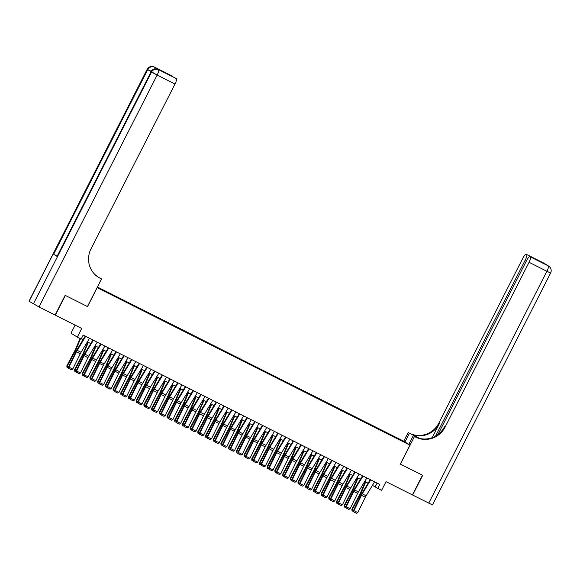 <?xml version="1.0" encoding="UTF-8"?>
<svg xmlns="http://www.w3.org/2000/svg" width="580" height="580" viewBox="0 0 580 580"><rect width="100%" height="100%" fill="white"/><g stroke="black" fill="none" stroke-linecap="round" stroke-linejoin="round"><path stroke-width="0.87" d="M102.914 290.507L99.84 288.876L102.914 290.507M75.117 325.126L71.014 333.174L77.299 337.125L81.149 339.061L83.157 335.117L379.77 484.438L377.761 488.382L381.611 490.325L386.034 481.647L412.648 495.045L422.697 475.332L400.388 464.101L414.461 436.501L415.766 437.161A22.134 21.561 122.2 0 0 445.07 427.134L529.062 262.298A5.314 1.196 -63.3 0 0 530.453 256.925L548.288 265.901L544.04 263.233L526.205 254.25L538.269 260.384L541.51 262.428L530.453 256.925M77.299 337.125L81.722 328.447L55.332 315.165L65.38 295.445L87.529 306.595L97.172 287.665L409.959 445.135L403.673 441.184L97.418 287.006M409.959 445.135L400.316 464.065L422.465 475.216L412.416 494.928M403.151 441.518L399.533 439.749L403.093 441.626M97.251 287.332L396.466 438.255M97.324 287.187L392.783 435.783L402.447 440.793L405.028 442.417L396.553 438.154M372.418 485.373L377.761 488.382M81.28 338.807L83.041 339.699M87.37 341.874L90.748 343.577M95.069 345.752L98.448 347.449M102.776 349.631L106.154 351.328M110.475 353.51L113.861 355.207M118.182 357.389L121.561 359.085M125.889 361.267L129.268 362.964M133.588 365.146L136.974 366.843M141.295 369.025L144.674 370.721M149.002 372.904L152.381 374.6M156.701 376.775L160.08 378.479M164.408 380.654L167.787 382.358M172.115 384.533L175.493 386.236M179.815 388.411L183.193 390.115M187.521 392.29L190.9 393.994M195.221 396.169L198.606 397.873M202.927 400.048L206.306 401.751M210.634 403.926L214.013 405.63M218.334 407.805L221.719 409.509M226.04 411.684L229.419 413.388M233.747 415.563L237.126 417.266M241.447 419.441L244.825 421.145M249.154 423.32L252.532 425.024M256.86 427.199L260.239 428.903M264.56 431.078L267.938 432.782M272.267 434.957L275.645 436.66M279.966 438.835L283.352 440.539M287.673 442.714L291.051 444.418M295.38 446.593L298.758 448.297M303.079 450.471L306.465 452.168M310.786 454.35L314.164 456.047M318.493 458.229L321.871 459.925M326.192 462.108L329.57 463.804M333.899 465.986L337.277 467.683M341.606 469.865L344.984 471.562M349.305 473.744L352.683 475.44M357.012 477.623L360.39 479.319M364.711 481.494L368.097 483.198M377.087 483.089L375.209 486.779M393.863 436.95L393.972 436.53M392.529 436.276L392.783 435.783M374.571 481.821L366.118 495.777A4.43 1 -63.3 0 0 365.32 497.248L357.817 512.589L353.967 510.654L353.691 511.886L356.584 513.293L353.887 511.937M370.714 479.885L362.268 493.841A4.43 1 -63.3 0 0 361.47 495.313L353.967 510.654L353.466 510.53L360.97 495.189A6.641 1.501 116.7 0 1 362.174 492.986L370.243 479.646M353.466 510.53L353.691 511.886M356.584 513.293L357.817 512.589M365.219 481.755L360.571 492.775A4.43 1 116.7 0 1 359.846 494.29L351.871 509.334L352.219 509.748L360.202 494.704A6.641 1.501 -63.3 0 0 361.282 492.427L365.683 481.987M353.655 511.683L352.017 510.762L351.871 509.334M352.161 510.929L352.219 509.748L353.532 510.4M408.798 444.403L413.228 435.725L416.708 437.479M413.228 435.725L414.461 436.501M419.746 438.451L410.096 433.586A22.134 21.561 122.2 0 0 439.401 423.567L432.209 437.675M403.745 441.228L408.175 432.542L409.48 433.202A22.134 21.561 122.2 0 0 438.792 423.183L522.776 258.346A5.314 1.196 -63.3 0 1 526.183 254.243L544.018 263.219A5.314 1.196 116.7 0 1 544.018 263.219A5.314 1.196 116.7 0 1 544.04 263.233A5.314 5.176 122.2 0 1 544.461 263.465A5.314 5.314 0 0 0 544.018 263.219M408.175 432.542L419.441 438.371M541.51 262.428L529.953 256.606A5.314 1.196 -63.3 0 0 529.932 256.599A5.314 1.196 -63.3 0 0 526.524 260.703L437.951 434.536M428.75 503.157L546.897 271.273L550.616 273.05L432.462 504.926L412.648 495.045M404.978 442.003L409.4 433.318M435.551 436.124L525.321 259.942A5.314 1.196 -63.3 0 0 526.712 254.569M415.766 437.161L415.157 436.769A22.134 21.561 122.2 0 0 444.461 426.75L445.07 427.134M537.363 260.34L538.269 260.384M159.225 69.984A5.314 1.196 116.7 0 1 159.246 69.992A5.314 1.196 116.7 0 1 159.268 70.006L155.875 67.867A5.314 1.196 116.7 0 1 156.056 68.853M65.148 295.329L87.45 306.559L101.514 278.951L100.209 278.291A22.134 21.561 -57.8 0 1 98.469 277.312A22.134 21.561 -57.8 0 1 90.995 248.878L174.979 84.042L157.144 75.067L38.998 306.943L55.1 315.049L65.148 295.329M96.461 275.775L95.947 275.457M101.514 278.951L98.121 277.088M175.827 78.329A5.314 1.196 116.7 0 1 175.849 78.344L155.875 67.867M172.63 76.314A5.314 1.196 116.7 0 1 172.833 76.821M38.998 306.943L29 301.216L147.146 69.339L29.109 301.303M57.05 256.077L53.65 254.25L57.043 256.382L151.083 71.826L57.043 256.382M175.849 78.344A5.314 1.196 116.7 0 1 175.87 78.351L164.314 72.536M159.268 70.006L175.87 78.351M176.371 78.67A5.314 1.196 116.7 0 1 174.979 84.042M100.209 278.291L99.593 277.907A22.134 21.561 -57.8 0 1 98.165 277.117M161.073 70.499L164.416 72.587M366.864 477.942L358.418 491.905A4.43 1 -63.3 0 0 357.613 493.37L350.11 508.711L346.26 506.775L345.985 508.007L348.877 509.414L346.18 508.058M363.015 476.006L354.561 489.962A4.43 1 -63.3 0 0 353.764 491.434L346.26 506.775L345.767 506.652L353.271 491.311A6.641 1.501 116.7 0 1 354.467 489.107L362.543 475.767M345.767 506.652L345.985 508.007M348.877 509.414L350.11 508.711M359.158 474.07L350.712 488.026A4.43 1 -63.3 0 0 349.914 489.491L342.41 504.832L338.553 502.896L338.278 504.129L341.178 505.542L338.481 504.179M355.308 472.127L346.862 486.084A4.43 1 -63.3 0 0 346.057 487.555L338.553 502.896L338.06 502.773L345.564 487.432A6.641 1.501 116.7 0 1 346.76 485.228L354.837 471.888M338.06 502.773L338.278 504.129M341.178 505.542L342.41 504.832M351.458 470.191L343.005 484.148A4.43 1 -63.3 0 0 342.207 485.612L334.704 500.953L330.854 499.017L330.578 500.25L333.471 501.664L330.774 500.301M347.601 468.248L339.155 482.205A4.43 1 -63.3 0 0 338.357 483.676L330.854 499.017L330.353 498.894L337.857 483.553A6.641 1.501 116.7 0 1 339.061 481.349L347.13 468.009M330.353 498.894L330.578 500.25M333.471 501.664L334.704 500.953M343.751 466.313L335.305 480.269A4.43 1 -63.3 0 0 334.5 481.733L326.997 497.075L323.147 495.139L322.871 496.378L325.764 497.785L323.075 496.422M339.902 464.37L331.448 478.326A4.43 1 -63.3 0 0 330.651 479.798L323.147 495.139L322.654 495.015L330.158 479.674A6.641 1.501 116.7 0 1 331.354 477.471L339.43 464.13M322.654 495.015L322.871 496.378M325.764 497.785L326.997 497.075M357.519 477.876L352.865 488.897A4.43 1 116.7 0 1 352.147 490.412L344.165 505.455L344.52 505.869L352.495 490.825A6.641 1.501 -63.3 0 0 353.582 488.548L357.983 478.108M345.948 507.804L344.317 506.884L344.165 505.455M344.455 507.05L344.52 505.869L345.825 506.521M349.812 473.998L345.165 485.018A4.43 1 116.7 0 1 344.44 486.533L336.465 501.577L336.813 501.99L344.796 486.946A6.641 1.501 -63.3 0 0 345.876 484.67L350.276 474.23M338.249 503.926L336.61 503.005L336.465 501.577M336.748 503.172L336.813 501.99L338.118 502.642M342.106 470.119L337.458 481.139A4.43 1 116.7 0 1 336.741 482.661L328.758 497.698L329.114 498.111L337.089 483.067A6.641 1.501 -63.3 0 0 338.169 480.791L342.577 470.351M330.542 500.047L328.904 499.126L328.758 497.698M329.048 499.293L329.114 498.111L330.419 498.771M334.406 466.24L329.759 477.26A4.43 1 116.7 0 1 329.034 478.783L321.059 493.826L321.407 494.233L329.382 479.189A6.641 1.501 -63.3 0 0 330.469 476.912L334.87 466.472M322.835 496.168L321.204 495.248L321.059 493.826M321.342 495.414L321.407 494.233L322.712 494.892M336.052 462.434L327.599 476.39A4.43 1 -63.3 0 0 326.801 477.855L319.297 493.196L315.44 491.26L315.172 492.5L318.065 493.906L315.368 492.543M332.195 460.491L323.749 474.447A4.43 1 -63.3 0 0 322.944 475.919L315.44 491.26L314.947 491.137L322.451 475.796A6.641 1.501 116.7 0 1 323.654 473.592L331.724 460.252M314.947 491.137L315.172 492.5M318.065 493.906L319.297 493.196M326.7 462.361L322.052 473.382A4.43 1 116.7 0 1 321.327 474.904L313.352 489.948L313.7 490.354L321.683 475.31A6.641 1.501 -63.3 0 0 322.763 473.034L327.163 462.593M315.136 492.289L313.497 491.369L313.352 489.948M313.635 491.536L313.7 490.354L315.005 491.013M328.345 458.555L319.892 472.512A4.43 1 -63.3 0 0 319.094 473.976L311.59 489.317L307.741 487.381L307.465 488.621L310.358 490.027L307.661 488.664M324.495 456.612L316.042 470.568A4.43 1 -63.3 0 0 315.244 472.04L307.741 487.381L307.24 487.258L314.744 471.917A6.641 1.501 116.7 0 1 315.948 469.713L324.017 456.373M307.24 487.258L307.465 488.621M310.358 490.027L311.59 489.317M318.993 458.483L314.345 469.503A4.43 1 116.7 0 1 313.628 471.025L305.645 486.069L306.001 486.475L313.976 471.431A6.641 1.501 -63.3 0 0 315.063 469.155L319.464 458.715M307.429 488.411L305.79 487.49L305.645 486.069M305.935 487.657L306.001 486.475L307.306 487.135M320.638 454.676L312.192 468.633A4.43 1 -63.3 0 0 311.387 470.104L303.884 485.446L300.034 483.502L299.758 484.742L302.659 486.149L299.962 484.786M316.789 452.733L308.342 466.69A4.43 1 -63.3 0 0 307.538 468.161L300.034 483.502L299.541 483.379L307.045 468.038A6.641 1.501 116.7 0 1 308.241 465.834L316.317 452.494M299.541 483.379L299.758 484.742M302.659 486.149L303.884 485.446M311.293 454.604L306.646 465.624A4.43 1 116.7 0 1 305.921 467.147L297.946 482.19L298.294 482.596L306.269 467.552A6.641 1.501 -63.3 0 0 307.356 465.276L311.757 454.836M299.73 484.532L298.091 483.611L297.946 482.19M298.229 483.778L298.294 482.596L299.599 483.256M312.939 450.798L304.486 464.754A4.43 1 -63.3 0 0 303.688 466.226L296.184 481.567L292.327 479.624L292.059 480.863L294.952 482.27L292.255 480.914M309.082 448.855L300.636 462.811A4.43 1 -63.3 0 0 299.838 464.283L292.327 479.624L291.834 479.5L299.338 464.159A6.641 1.501 116.7 0 1 300.541 461.955L308.611 448.615M291.834 479.5L292.059 480.863M294.952 482.27L296.184 481.567M303.587 450.725L298.939 461.745A4.43 1 116.7 0 1 298.214 463.268L290.239 478.311L290.587 478.717L298.57 463.674A6.641 1.501 -63.3 0 0 299.65 461.397L304.05 450.957M292.023 480.653L290.384 479.733L290.239 478.311M290.529 479.899L290.587 478.717L291.892 479.377M305.232 446.919L296.786 460.875A4.43 1 -63.3 0 0 295.981 462.347L288.477 477.688L284.628 475.745L284.352 476.985L287.245 478.391L284.548 477.036M301.382 444.976L292.929 458.932A4.43 1 -63.3 0 0 292.132 460.404L284.628 475.745L284.127 475.622L291.631 460.281A6.641 1.501 116.7 0 1 292.835 458.077L300.911 444.737M284.127 475.622L284.352 476.985M287.245 478.391L288.477 477.688M295.88 446.846L291.232 457.866A4.43 1 116.7 0 1 290.515 459.389L282.532 474.433L282.888 474.839L290.863 459.795A6.641 1.501 -63.3 0 0 291.95 457.518L296.351 447.078M284.316 476.774L282.677 475.854L282.532 474.433M282.822 476.021L282.888 474.839L284.193 475.498M297.525 443.04L289.079 456.997A4.43 1 -63.3 0 0 288.282 458.468L280.778 473.809L276.921 471.866L276.645 473.106L279.546 474.512L276.849 473.157M293.676 441.097L285.23 455.053A4.43 1 -63.3 0 0 284.425 456.525L276.921 471.866L276.428 471.743L283.932 456.402A6.641 1.501 116.7 0 1 285.128 454.198L293.204 440.865M276.428 471.743L276.645 473.106M279.546 474.512L280.778 473.809M288.18 442.968L283.533 453.988A4.43 1 116.7 0 1 282.808 455.51L274.833 470.554L275.181 470.96L283.156 455.916A6.641 1.501 -63.3 0 0 284.243 453.64L288.644 443.2M276.617 472.896L274.978 471.975L274.833 470.554M275.116 472.142L275.181 470.96L276.486 471.62M289.826 439.161L281.373 453.118A4.43 1 -63.3 0 0 280.575 454.589L273.071 469.93L269.221 467.988L268.946 469.227L271.839 470.634L269.142 469.278M285.969 437.218L277.523 451.175A4.43 1 -63.3 0 0 276.725 452.647L269.221 467.988L268.721 467.864L276.225 452.523A6.641 1.501 116.7 0 1 277.428 450.319L285.498 436.986M268.721 467.864L268.946 469.227M271.839 470.634L273.071 469.93M280.474 439.089L275.826 450.109A4.43 1 116.7 0 1 275.101 451.632L267.126 466.675L267.474 467.081L275.457 452.037A6.641 1.501 -63.3 0 0 276.537 449.761L280.938 439.321M268.91 469.017L267.271 468.096L267.126 466.675M267.416 468.263L267.474 467.081L268.786 467.741M282.119 435.283L273.673 449.239A4.43 1 -63.3 0 0 272.868 450.711L265.364 466.052L261.515 464.109L261.239 465.349L264.132 466.755L261.435 465.399M278.269 433.34L269.816 447.296A4.43 1 -63.3 0 0 269.019 448.768L261.515 464.109L261.022 463.986L268.525 448.645A6.641 1.501 116.7 0 1 269.722 446.44L277.798 433.108M261.022 463.986L261.239 465.349M264.132 466.755L265.364 466.052M272.774 435.21L268.119 446.23A4.43 1 116.7 0 1 267.402 447.753L259.419 462.797L259.775 463.202L267.75 448.159A6.641 1.501 -63.3 0 0 268.837 445.882L273.238 435.442M261.203 465.138L259.572 464.225L259.419 462.797M259.709 464.384L259.775 463.202L261.08 463.862M274.412 431.404L265.966 445.36A4.43 1 -63.3 0 0 265.169 446.832L257.665 462.173L253.808 460.23L253.532 461.47L256.433 462.876L253.736 461.521M270.563 429.461L262.117 443.417A4.43 1 -63.3 0 0 261.312 444.889L253.808 460.23L253.315 460.107L260.819 444.766A6.641 1.501 116.7 0 1 262.015 442.562L270.091 429.229M253.315 460.107L253.532 461.47M256.433 462.876L257.665 462.173M265.067 431.332L260.42 442.351A4.43 1 116.7 0 1 259.695 443.874L251.72 458.918L252.068 459.324L260.05 444.28A6.641 1.501 -63.3 0 0 261.13 442.003L265.531 431.563M253.504 461.26L251.865 460.346L251.72 458.918M252.003 460.505L252.068 459.324L253.373 459.983M266.713 427.525L258.26 441.482A4.43 1 -63.3 0 0 257.462 442.953L249.958 458.294L246.108 456.351L245.833 457.591L248.726 458.998L246.029 457.642M262.856 425.582L254.41 439.546A4.43 1 -63.3 0 0 253.612 441.01L246.108 456.351L245.608 456.228L253.112 440.887A6.641 1.501 116.7 0 1 254.315 438.683L262.385 425.35M245.608 456.228L245.833 457.591M248.726 458.998L249.958 458.294M257.361 427.453L252.713 438.473A4.43 1 116.7 0 1 251.988 439.995L244.013 455.039L244.368 455.445L252.344 440.401A6.641 1.501 -63.3 0 0 253.424 438.125L257.832 427.685M245.797 457.381L244.158 456.467L244.013 455.039M244.303 456.627L244.368 455.445L245.673 456.105M259.006 423.647L250.56 437.603A4.43 1 -63.3 0 0 249.755 439.075L242.251 454.415L238.402 452.473L238.126 453.712L241.019 455.119L238.329 453.763M255.156 421.711L246.703 435.667A4.43 1 -63.3 0 0 245.905 437.132L238.402 452.473L237.909 452.349L245.412 437.008A6.641 1.501 116.7 0 1 246.609 434.804L254.685 421.471M237.909 452.349L238.126 453.712M241.019 455.119L242.251 454.415M249.661 423.574L245.014 434.594A4.43 1 116.7 0 1 244.289 436.116L236.314 451.16L236.662 451.566L244.637 436.522A6.641 1.501 -63.3 0 0 245.724 434.246L250.125 423.813M238.09 453.502L236.459 452.588L236.314 451.16M236.596 452.748L236.662 451.566L237.967 452.226M251.307 419.768L242.853 433.724A4.43 1 -63.3 0 0 242.056 435.196L234.552 450.537L230.695 448.594L230.427 449.834L233.319 451.24L230.623 449.884M247.45 417.832L239.004 431.788A4.43 1 -63.3 0 0 238.199 433.253L230.695 448.594L230.202 448.471L237.706 433.129A6.641 1.501 116.7 0 1 238.909 430.925L246.978 417.593M230.202 448.471L230.427 449.834M233.319 451.24L234.552 450.537M241.954 419.695L237.307 430.723A4.43 1 116.7 0 1 236.582 432.238L228.607 447.282L228.955 447.688L236.937 432.644A6.641 1.501 -63.3 0 0 238.018 430.367L242.418 419.935M230.39 449.623L228.752 448.71L228.607 447.282M228.89 448.869L228.955 447.688L230.26 448.347M243.6 415.889L235.146 429.845A4.43 1 -63.3 0 0 234.349 431.317L226.845 446.658L222.995 444.715L222.72 445.955L225.613 447.361L222.916 446.005M239.75 413.953L231.297 427.909A4.43 1 -63.3 0 0 230.499 429.374L222.995 444.715L222.495 444.592L229.999 429.251A6.641 1.501 116.7 0 1 231.202 427.047L239.272 413.714M222.495 444.592L222.72 445.955M225.613 447.361L226.845 446.658M234.248 415.816L229.6 426.844A4.43 1 116.7 0 1 228.882 428.359L220.9 443.403L221.256 443.809L229.231 428.765A6.641 1.501 -63.3 0 0 230.318 426.488L234.719 416.056M222.684 445.745L221.045 444.831L220.9 443.403M221.19 444.99L221.256 443.809L222.561 444.468M235.893 412.01L227.447 425.966A4.43 1 -63.3 0 0 226.642 427.438L219.138 442.779L215.289 440.836L215.013 442.076L217.913 443.483L215.216 442.127M232.043 410.075L223.597 424.031A4.43 1 -63.3 0 0 222.792 425.495L215.289 440.836L214.796 440.713L222.299 425.372A6.641 1.501 116.7 0 1 223.496 423.168L231.572 409.835M214.796 440.713L215.013 442.076M217.913 443.483L219.138 442.779M226.548 411.938L221.901 422.965A4.43 1 116.7 0 1 221.176 424.48L213.201 439.524L213.549 439.93L221.524 424.886A6.641 1.501 -63.3 0 0 222.611 422.61L227.012 412.177M214.984 441.866L213.346 440.952L213.201 439.524M213.483 441.112L213.549 439.93L214.854 440.59M228.194 408.132L219.74 422.088A4.43 1 -63.3 0 0 218.943 423.56L211.439 438.9L207.582 436.958L207.314 438.197L210.207 439.604L207.51 438.248M224.337 406.196L215.89 420.152A4.43 1 -63.3 0 0 215.093 421.616L207.582 436.958L207.089 436.834L214.593 421.493A6.641 1.501 116.7 0 1 215.796 419.289L223.865 405.957M207.089 436.834L207.314 438.197M210.207 439.604L211.439 438.9M218.841 408.059L214.194 419.086A4.43 1 116.7 0 1 213.469 420.601L205.494 435.645L205.842 436.051L213.824 421.007A6.641 1.501 -63.3 0 0 214.905 418.731L219.305 408.298M207.277 437.987L205.639 437.074L205.494 435.645M205.784 437.233L205.842 436.051L207.147 436.711M220.487 404.253L212.041 418.209A4.43 1 -63.3 0 0 211.236 419.681L203.732 435.022L199.882 433.086L199.607 434.318L202.5 435.725L199.803 434.369M216.637 402.317L208.184 416.273A4.43 1 -63.3 0 0 207.386 417.745L199.882 433.086L199.382 432.955L206.886 417.614A6.641 1.501 116.7 0 1 208.089 415.411L216.166 402.078M199.382 432.955L199.607 434.318M202.5 435.725L203.732 435.022M211.135 404.18L206.487 415.208A4.43 1 116.7 0 1 205.769 416.723L197.787 431.766L198.143 432.173L206.118 417.136A6.641 1.501 -63.3 0 0 207.205 414.852L211.606 404.42M199.571 434.108L197.932 433.195L197.787 431.766M198.077 433.354L198.143 432.173L199.448 432.832M212.78 400.374L204.334 414.33A4.43 1 -63.3 0 0 203.536 415.802L196.033 431.143L192.176 429.207L191.9 430.44L194.8 431.846L192.103 430.49M208.93 398.438L200.484 412.395A4.43 1 -63.3 0 0 199.68 413.866L192.176 429.207L191.683 429.077L199.186 413.736A6.641 1.501 116.7 0 1 200.383 411.532L208.459 398.199M191.683 429.077L191.9 430.44M194.8 431.846L196.033 431.143M203.435 400.301L198.788 411.329A4.43 1 116.7 0 1 198.063 412.844L190.088 427.888L190.436 428.301L198.411 413.257A6.641 1.501 -63.3 0 0 199.498 410.974L203.899 400.541M191.871 430.229L190.233 429.316L190.088 427.888M190.37 429.476L190.436 428.301L191.741 428.953M205.081 396.495L196.627 410.451A4.43 1 -63.3 0 0 195.83 411.923L188.326 427.264L184.476 425.328L184.201 426.561L187.094 427.967L184.397 426.612M201.224 394.56L192.777 408.516A4.43 1 -63.3 0 0 191.98 409.988L184.476 425.328L183.976 425.198L191.48 409.857A6.641 1.501 116.7 0 1 192.683 407.653L200.752 394.32M183.976 425.198L184.201 426.561M187.094 427.967L188.326 427.264M195.728 396.423L191.081 407.45A4.43 1 116.7 0 1 190.356 408.965L182.381 424.009L182.729 424.422L190.711 409.378A6.641 1.501 -63.3 0 0 191.792 407.095L196.192 396.662M184.165 426.351L182.526 425.437L182.381 424.009M182.671 425.597L182.729 424.422L184.041 425.075M197.374 392.616L188.928 406.573A4.43 1 -63.3 0 0 188.123 408.045L180.619 423.385L176.769 421.45L176.494 422.682L179.387 424.089L176.69 422.733M193.524 390.681L185.071 404.637A4.43 1 -63.3 0 0 184.273 406.109L176.769 421.45L176.276 421.326L183.78 405.986A6.641 1.501 116.7 0 1 184.976 403.774L193.053 390.441M176.276 421.326L176.494 422.682M179.387 424.089L180.619 423.385M188.029 392.544L183.374 403.571A4.43 1 116.7 0 1 182.656 405.087L174.674 420.13L175.029 420.543L183.004 405.5A6.641 1.501 -63.3 0 0 184.092 403.216L188.493 392.783M176.458 422.472L174.826 421.559L174.674 420.13M174.964 421.718L175.029 420.543L176.334 421.196M189.667 388.738L181.221 402.694A4.43 1 -63.3 0 0 180.424 404.166L172.92 419.507L169.063 417.571L168.787 418.803L171.687 420.21L168.99 418.854M185.817 386.802L177.371 400.758A4.43 1 -63.3 0 0 176.566 402.23L169.063 417.571L168.57 417.448L176.073 402.107A6.641 1.501 116.7 0 1 177.27 399.896L185.346 386.563M168.57 417.448L168.787 418.803M171.687 420.21L172.92 419.507M180.322 388.673L175.675 399.692A4.43 1 116.7 0 1 174.95 401.208L166.975 416.251L167.323 416.665L175.305 401.621A6.641 1.501 -63.3 0 0 176.385 399.337L180.786 388.904M168.758 418.593L167.12 417.68L166.975 416.251M167.257 417.846L167.323 416.665L168.628 417.317M181.968 384.859L173.514 398.815A4.43 1 -63.3 0 0 172.717 400.287L165.213 415.628L161.363 413.692L161.088 414.925L163.981 416.331L161.284 414.976M178.111 382.923L169.665 396.879A4.43 1 -63.3 0 0 168.867 398.351L161.363 413.692L160.863 413.569L168.367 398.228A6.641 1.501 116.7 0 1 169.57 396.017L177.639 382.684M160.863 413.569L161.088 414.925M163.981 416.331L165.213 415.628M172.615 384.794L167.968 395.814A4.43 1 116.7 0 1 167.243 397.329L159.268 412.373L159.623 412.786L167.598 397.742A6.641 1.501 -63.3 0 0 168.678 395.459L173.087 385.026M161.051 414.714L159.413 413.801L159.268 412.373M159.558 413.968L159.623 412.786L160.928 413.438M174.261 380.98L165.815 394.936A4.43 1 -63.3 0 0 165.01 396.408L157.506 411.749L153.656 409.813L153.381 411.046L156.274 412.452L153.584 411.097M170.411 379.045L161.958 393.001A4.43 1 -63.3 0 0 161.16 394.473L153.656 409.813L153.163 409.69L160.667 394.349A6.641 1.501 116.7 0 1 161.863 392.138L169.94 378.805M153.163 409.69L153.381 411.046M156.274 412.452L157.506 411.749M164.916 380.915L160.268 391.935A4.43 1 116.7 0 1 159.543 393.45L151.569 408.494L151.916 408.907L159.891 393.863A6.641 1.501 -63.3 0 0 160.979 391.587L165.38 381.147M153.345 410.836L151.713 409.922L151.569 408.494M151.851 410.089L151.916 408.907L153.221 409.56M166.561 377.101L158.108 391.058A4.43 1 -63.3 0 0 157.31 392.529L149.807 407.87L145.95 405.935L145.681 407.167L148.574 408.574L145.877 407.218M162.704 375.166L154.258 389.122A4.43 1 -63.3 0 0 153.453 390.594L145.95 405.935L145.457 405.811L152.96 390.471A6.641 1.501 116.7 0 1 154.164 388.266L162.233 374.926M145.457 405.811L145.681 407.167M148.574 408.574L149.807 407.87M157.209 377.036L152.562 388.056A4.43 1 116.7 0 1 151.837 389.572L143.862 404.615L144.21 405.028L152.192 389.985A6.641 1.501 -63.3 0 0 153.272 387.708L157.673 377.268M145.645 406.964L144.007 406.043L143.862 404.615M144.144 406.21L144.21 405.028L145.515 405.681M158.855 373.223L150.401 387.186A4.43 1 -63.3 0 0 149.604 388.651L142.1 403.992L138.25 402.056L137.975 403.288L140.868 404.695L138.171 403.339M155.005 371.287L146.551 385.243A4.43 1 -63.3 0 0 145.754 386.715L138.25 402.056L137.75 401.933L145.254 386.592A6.641 1.501 116.7 0 1 146.457 384.388L154.526 371.048M137.75 401.933L137.975 403.288M140.868 404.695L142.1 403.992M149.502 373.158L144.855 384.177A4.43 1 116.7 0 1 144.137 385.693L136.155 400.736L136.51 401.15L144.485 386.106A6.641 1.501 -63.3 0 0 145.573 383.829L149.974 373.389M137.938 403.086L136.3 402.165L136.155 400.736M136.445 402.332L136.51 401.15L137.815 401.802M151.148 369.351L142.702 383.308A4.43 1 -63.3 0 0 141.897 384.772L134.393 400.113L130.543 398.177L130.268 399.41L133.168 400.824L130.471 399.461M147.298 367.408L138.852 381.364A4.43 1 -63.3 0 0 138.047 382.836L130.543 398.177L130.05 398.054L137.554 382.713A6.641 1.501 116.7 0 1 138.75 380.509L146.827 367.169M130.05 398.054L130.268 399.41M133.168 400.824L134.393 400.113M141.803 369.279L137.155 380.299A4.43 1 116.7 0 1 136.43 381.814L128.456 396.858L128.803 397.271L136.778 382.227A6.641 1.501 -63.3 0 0 137.866 379.951L142.267 369.511M130.239 399.207L128.6 398.286L128.456 396.858M128.738 398.453L128.803 397.271L130.108 397.923M143.448 365.473L134.995 379.429A4.43 1 -63.3 0 0 134.197 380.893L126.694 396.234L122.837 394.298L122.569 395.531L125.461 396.945L122.764 395.582M139.591 363.529L131.145 377.486A4.43 1 -63.3 0 0 130.348 378.958L122.837 394.298L122.344 394.175L129.847 378.834A6.641 1.501 116.7 0 1 131.051 376.63L139.12 363.29M122.344 394.175L122.569 395.531M125.461 396.945L126.694 396.234M134.096 365.4L129.449 376.42A4.43 1 116.7 0 1 128.724 377.942L120.749 392.979L121.097 393.392L129.079 378.349A6.641 1.501 -63.3 0 0 130.159 376.072L134.56 365.632M122.532 395.328L120.894 394.407L120.749 392.979M121.039 394.574L121.097 393.392L122.402 394.052M135.742 361.594L127.296 375.55A4.43 1 -63.3 0 0 126.491 377.014L118.987 392.355L115.137 390.42L114.862 391.659L117.754 393.066L115.057 391.703M131.892 359.651L123.438 373.607A4.43 1 -63.3 0 0 122.641 375.079L115.137 390.42L114.637 390.297L122.141 374.955A6.641 1.501 116.7 0 1 123.344 372.751L131.421 359.411M114.637 390.297L114.862 391.659M117.754 393.066L118.987 392.355M126.389 361.521L121.742 372.541A4.43 1 116.7 0 1 121.024 374.064L113.042 389.108L113.397 389.513L121.372 374.47A6.641 1.501 -63.3 0 0 122.46 372.193L126.86 361.753M114.825 391.449L113.187 390.528L113.042 389.108M113.332 390.695L113.397 389.513L114.702 390.173M128.035 357.715L119.589 371.671A4.43 1 -63.3 0 0 118.791 373.136L111.287 388.477L107.43 386.541L107.155 387.781L110.055 389.187L107.358 387.824M124.185 355.772L115.739 369.728A4.43 1 -63.3 0 0 114.934 371.2L107.43 386.541L106.938 386.418L114.441 371.077A6.641 1.501 116.7 0 1 115.638 368.873L123.714 355.533M106.938 386.418L107.155 387.781M110.055 389.187L111.287 388.477M118.69 357.642L114.043 368.662A4.43 1 116.7 0 1 113.318 370.185L105.343 385.229L105.691 385.635L113.665 370.591A6.641 1.501 -63.3 0 0 114.753 368.314L119.154 357.875M107.126 387.571L105.487 386.65L105.343 385.229M105.625 386.816L105.691 385.635L106.996 386.295M120.335 353.836L111.882 367.793A4.43 1 -63.3 0 0 111.084 369.257L103.581 384.598L99.731 382.662L99.456 383.902L102.348 385.309L99.651 383.946M116.478 351.893L108.032 365.849A4.43 1 -63.3 0 0 107.235 367.321L99.731 382.662L99.231 382.539L106.734 367.198A6.641 1.501 116.7 0 1 107.938 364.994L116.007 351.654M99.231 382.539L99.456 383.902M102.348 385.309L103.581 384.598M110.983 353.764L106.336 364.784A4.43 1 116.7 0 1 105.611 366.306L97.636 381.35L97.984 381.756L105.966 366.712A6.641 1.501 -63.3 0 0 107.046 364.436L111.447 353.996M99.419 383.692L97.781 382.771L97.636 381.35M97.926 382.938L97.984 381.756L99.296 382.416M112.629 349.957L104.182 363.914A4.43 1 -63.3 0 0 103.378 365.385L95.874 380.726L92.024 378.784L91.749 380.023L94.641 381.43L91.944 380.067M108.779 348.014L100.325 361.971A4.43 1 -63.3 0 0 99.528 363.442L92.024 378.784L91.524 378.66L99.035 363.319A6.641 1.501 116.7 0 1 100.231 361.115L108.308 347.775M91.524 378.66L91.749 380.023M94.641 381.43L95.874 380.726M103.284 349.885L98.629 360.905A4.43 1 116.7 0 1 97.911 362.427L89.929 377.471L90.284 377.877L98.259 362.833A6.641 1.501 -63.3 0 0 99.347 360.557L103.747 350.117M91.712 379.813L90.081 378.892L89.929 377.471M90.219 379.059L90.284 377.877L91.589 378.537M104.922 346.079L96.476 360.035A4.43 1 -63.3 0 0 95.678 361.507L88.174 376.848L84.317 374.905L84.042 376.145L86.942 377.551L84.245 376.188M101.072 344.136L92.626 358.092A4.43 1 -63.3 0 0 91.821 359.564L84.317 374.905L83.825 374.782L91.328 359.44A6.641 1.501 116.7 0 1 92.525 357.236L100.601 343.896M83.825 374.782L84.042 376.145M86.942 377.551L88.174 376.848M95.577 346.006L90.93 357.026A4.43 1 116.7 0 1 90.204 358.549L82.23 373.592L82.578 373.998L90.56 358.955A6.641 1.501 -63.3 0 0 91.64 356.678L96.041 346.238M84.013 375.934L82.374 375.013L82.23 373.592M82.512 375.18L82.578 373.998L83.882 374.658M97.222 342.2L88.769 356.156A4.43 1 -63.3 0 0 87.972 357.628L80.468 372.969L76.618 371.026L76.343 372.266L79.235 373.672L76.538 372.316M93.365 340.257L84.919 354.213A4.43 1 -63.3 0 0 84.122 355.685L76.618 371.026L76.118 370.903L83.621 355.562A6.641 1.501 116.7 0 1 84.825 353.358L92.894 340.018M76.118 370.903L76.343 372.266M79.235 373.672L80.468 372.969M87.87 342.127L83.223 353.147A4.43 1 116.7 0 1 82.498 354.67L74.523 369.714L74.878 370.12L82.853 355.076A6.641 1.501 -63.3 0 0 83.933 352.799L88.334 342.36M76.306 372.055L74.668 371.135L74.523 369.714M74.813 371.301L74.878 370.12L76.183 370.779M89.516 338.321L81.069 352.277A4.43 1 -63.3 0 0 80.265 353.749L72.761 369.09L68.911 367.147L68.636 368.387L71.528 369.793L68.839 368.438M85.666 336.378L77.212 350.334A4.43 1 -63.3 0 0 76.415 351.806L68.911 367.147L68.418 367.024L75.922 351.683A6.641 1.501 116.7 0 1 77.118 349.479L85.195 336.146M68.418 367.024L68.636 368.387M71.528 369.793L72.761 369.09M80.055 338.51L75.523 349.269A4.43 1 116.7 0 1 74.798 350.791L66.823 365.835L67.171 366.241L75.146 351.197A6.641 1.501 -63.3 0 0 76.234 348.921L80.526 338.749M68.6 368.177L66.968 367.256L66.823 365.835M67.106 367.423L67.171 366.241L68.476 366.901M366.118 495.777L362.268 493.841M365.32 497.248L361.47 495.313M360.202 494.704L361.006 495.11M361.282 492.427L362.224 492.899M410.096 433.586L409.48 433.202M439.401 423.567L438.792 423.183M550.616 273.05A5.314 5.314 0 0 0 548.709 266.14A5.314 5.176 -57.8 0 0 548.288 265.901A5.314 1.196 116.7 0 1 546.897 271.273L529.062 262.298M526.582 260.579L525.321 259.942M547.817 265.611A5.314 1.196 116.7 0 1 547.846 265.625A5.314 1.196 116.7 0 1 547.868 265.633A5.314 5.176 122.2 0 1 548.281 265.872A5.314 5.314 0 0 0 547.846 265.625L546.701 265.046M545.852 264.516A5.314 5.314 0 0 0 544.881 263.733A5.314 5.176 -57.8 0 0 544.468 263.501A5.314 1.196 116.7 0 1 544.627 263.748M33.357 303.971L151.503 72.094L151.083 71.826A5.314 5.176 122.2 0 1 158.115 69.426A5.314 1.196 -63.3 0 0 158.094 69.411A5.314 1.196 -63.3 0 0 158.065 69.397M53.65 254.25L147.682 69.694L147.262 69.426A5.314 5.176 122.2 0 1 154.294 67.019A5.314 1.196 -63.3 0 0 154.273 67.004L172.108 75.987M154.78 68.926A5.314 1.196 -63.3 0 0 154.715 67.287A5.314 5.176 -57.8 0 0 147.682 69.694L151.09 71.521M150.865 71.108L147.284 69.382M157.144 75.067A5.314 1.196 -63.3 0 0 158.536 69.694A5.314 5.176 -57.8 0 0 151.503 72.094L157.144 75.067M154.686 73.515L151.104 71.782M358.418 491.905L354.561 489.962M357.613 493.37L353.764 491.434M350.712 488.026L346.862 486.084M349.914 489.491L346.057 487.555M343.005 484.148L339.155 482.205M342.207 485.612L338.357 483.676M335.305 480.269L331.448 478.326M334.5 481.733L330.651 479.798M352.495 490.825L353.307 491.231M353.582 488.548L354.518 489.02M344.796 486.946L345.6 487.352M345.876 484.67L346.818 485.141M337.089 483.067L337.901 483.474M338.169 480.791L339.111 481.262M329.382 479.189L330.194 479.595M330.469 476.912L331.405 477.384M327.599 476.39L323.749 474.447M326.801 477.855L322.944 475.919M321.683 475.31L322.487 475.716M322.763 473.034L323.705 473.505M319.892 472.512L316.042 470.568M319.094 473.976L315.244 472.04M313.976 471.431L314.788 471.837M315.063 469.155L315.998 469.626M312.192 468.633L308.342 466.69M311.387 470.104L307.538 468.161M306.269 467.552L307.081 467.959M307.356 465.276L308.292 465.747M304.486 464.754L300.636 462.811M303.688 466.226L299.838 464.283M298.57 463.674L299.374 464.08M299.65 461.397L300.592 461.868M296.786 460.875L292.929 458.932M295.981 462.347L292.132 460.404M290.863 459.795L291.675 460.201M291.95 457.518L292.885 457.99M289.079 456.997L285.23 455.053M288.282 458.468L284.425 456.525M283.156 455.916L283.968 456.322M284.243 453.64L285.186 454.111M281.373 453.118L277.523 451.175M280.575 454.589L276.725 452.647M275.457 452.037L276.261 452.443M276.537 449.761L277.479 450.232M273.673 449.239L269.816 447.296M272.868 450.711L269.019 448.768M267.75 448.159L268.562 448.565M268.837 445.882L269.773 446.353M265.966 445.36L262.117 443.417M265.169 446.832L261.312 444.889M260.05 444.28L260.855 444.686M261.13 442.003L262.073 442.475M258.26 441.482L254.41 439.546M257.462 442.953L253.612 441.01M252.344 440.401L253.155 440.807M253.424 438.125L254.366 438.596M250.56 437.603L246.703 435.667M249.755 439.075L245.905 437.132M244.637 436.522L245.449 436.936M245.724 434.246L246.66 434.717M242.853 433.724L239.004 431.788M242.056 435.196L238.199 433.253M236.937 432.644L237.742 433.057M238.018 430.367L238.96 430.838M235.146 429.845L231.297 427.909M234.349 431.317L230.499 429.374M229.231 428.765L230.042 429.178M230.318 426.488L231.253 426.96M227.447 425.966L223.597 424.031M226.642 427.438L222.792 425.495M221.524 424.886L222.336 425.299M222.611 422.61L223.546 423.081M219.74 422.088L215.89 420.152M218.943 423.56L215.093 421.616M213.824 421.007L214.629 421.421M214.905 418.731L215.847 419.202M212.041 418.209L208.184 416.273M211.236 419.681L207.386 417.745M206.118 417.136L206.93 417.542M207.205 414.852L208.14 415.324M204.334 414.33L200.484 412.395M203.536 415.802L199.68 413.866M198.411 413.257L199.223 413.663M199.498 410.974L200.441 411.452M196.627 410.451L192.777 408.516M195.83 411.923L191.98 409.988M190.711 409.378L191.516 409.784M191.792 407.095L192.734 407.573M188.928 406.573L185.071 404.637M188.123 408.045L184.273 406.109M183.004 405.5L183.816 405.906M184.092 403.216L185.027 403.695M181.221 402.694L177.371 400.758M180.424 404.166L176.566 402.23M175.305 401.621L176.11 402.027M176.385 399.337L177.328 399.816M173.514 398.815L169.665 396.879M172.717 400.287L168.867 398.351M167.598 397.742L168.41 398.148M168.678 395.459L169.621 395.937M165.815 394.936L161.958 393.001M165.01 396.408L161.16 394.473M159.891 393.863L160.703 394.27M160.979 391.587L161.914 392.058M158.108 391.058L154.258 389.122M157.31 392.529L153.453 390.594M152.192 389.985L152.997 390.391M153.272 387.708L154.215 388.179M150.401 387.186L146.551 385.243M149.604 388.651L145.754 386.715M144.485 386.106L145.297 386.512M145.573 383.829L146.508 384.301M142.702 383.308L138.852 381.364M141.897 384.772L138.047 382.836M136.778 382.227L137.59 382.633M137.866 379.951L138.801 380.422M134.995 379.429L131.145 377.486M134.197 380.893L130.348 378.958M129.079 378.349L129.884 378.754M130.159 376.072L131.102 376.543M127.296 375.55L123.438 373.607M126.491 377.014L122.641 375.079M121.372 374.47L122.184 374.876M122.46 372.193L123.395 372.664M119.589 371.671L115.739 369.728M118.791 373.136L114.934 371.2M113.665 370.591L114.478 370.997M114.753 368.314L115.696 368.786M111.882 367.793L108.032 365.849M111.084 369.257L107.235 367.321M105.966 366.712L106.771 367.118M107.046 364.436L107.989 364.907M104.182 363.914L100.325 361.971M103.378 365.385L99.528 363.442M98.259 362.833L99.071 363.239M99.347 360.557L100.282 361.028M96.476 360.035L92.626 358.092M95.678 361.507L91.821 359.564M90.56 358.955L91.364 359.361M91.64 356.678L92.582 357.149M88.769 356.156L84.919 354.213M87.972 357.628L84.122 355.685M82.853 355.076L83.665 355.482M83.933 352.799L84.876 353.271M81.069 352.277L77.212 350.334M80.265 353.749L76.415 351.806M75.146 351.197L75.958 351.603M76.234 348.921L77.169 349.392M548.281 265.872L548.709 266.14M544.461 263.465L544.881 263.733M154.273 67.004A5.314 5.314 0 0 0 147.146 69.339M150.967 71.746A5.314 5.314 0 0 1 158.094 69.411L159.246 69.992"/></g></svg>
